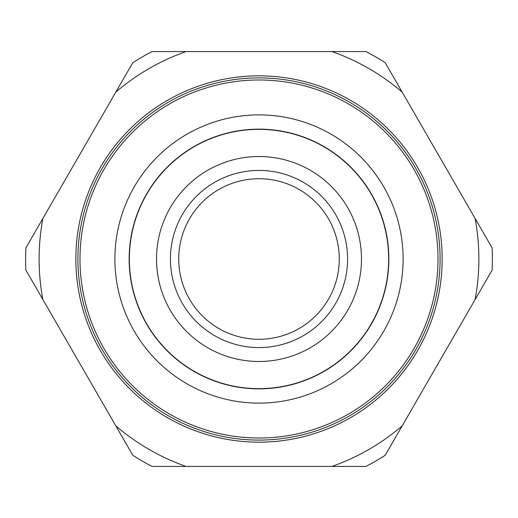 <?xml version="1.0" encoding="UTF-8"?>
<svg xmlns="http://www.w3.org/2000/svg" width="518" height="518" viewBox="0 0 518 518"><rect width="100%" height="100%" fill="white"/><g stroke="black" fill="none" stroke-linecap="round" stroke-linejoin="round"><path stroke-width="0.78" d="M170.422 259A88.578 88.578 0 0 0 259 347.578A88.578 88.578 0 0 0 347.578 259A88.578 88.578 0 0 0 259 170.422A88.578 88.578 0 0 0 170.422 259M339.277 259A80.277 80.277 0 0 0 259 178.723A80.277 80.277 0 0 0 178.723 259A80.277 80.277 0 0 0 259 339.277A80.277 80.277 0 0 0 339.277 259M361.486 259A102.486 102.486 0 0 0 259 156.514A102.486 102.486 0 0 0 156.514 259A102.486 102.486 0 0 0 259 361.486A102.486 102.486 0 0 0 361.486 259M129.351 259A129.649 129.649 0 0 0 259 388.649A129.649 129.649 0 0 0 388.649 259A129.649 129.649 0 0 0 259 129.351A129.649 129.649 0 0 0 129.351 259M129.144 259A129.856 129.856 0 0 0 259 388.856A129.856 129.856 0 0 0 388.856 259A129.856 129.856 0 0 0 259 129.144A129.856 129.856 0 0 0 129.144 259M403.114 259A144.114 144.114 0 0 1 259 403.114A144.114 144.114 0 0 1 114.886 259A144.114 144.114 0 0 1 259 114.886A144.114 144.114 0 0 1 403.114 259M79.986 259A179.014 179.014 0 0 1 259 79.986A179.014 179.014 0 0 1 438.014 259A179.014 179.014 0 0 1 259 438.014A179.014 179.014 0 0 1 79.986 259M77.907 259A181.093 181.093 0 0 1 259 77.907A181.093 181.093 0 0 1 440.093 259A181.093 181.093 0 0 1 259 440.093A181.093 181.093 0 0 1 77.907 259M42.89 299.559L25.9 270.131A233.365 233.365 0 0 1 25.9 247.869L42.89 218.441A219.885 219.885 0 0 0 42.89 299.559L115.818 425.874A219.885 219.885 0 0 0 186.072 466.433L331.928 466.433A219.885 219.885 0 0 0 402.182 425.874L385.191 455.303A233.365 233.365 0 0 1 365.909 466.433L331.928 466.433M42.89 218.441L115.818 92.126A219.885 219.885 0 0 1 186.072 51.567L331.928 51.567A219.885 219.885 0 0 1 402.182 92.126L492.1 247.869A233.365 233.365 0 0 1 492.1 270.131L475.11 299.559A219.885 219.885 0 0 0 475.11 218.441M475.11 299.559L402.182 425.874M186.072 466.433L152.091 466.433A233.365 233.365 0 0 1 132.809 455.303L115.818 425.874M331.928 51.567L365.909 51.567A233.365 233.365 0 0 1 385.191 62.697L402.182 92.126M115.818 92.126L132.809 62.697A233.365 233.365 0 0 1 152.091 51.567L186.072 51.567M442.165 259A183.165 183.165 0 0 0 259 75.835A183.165 183.165 0 0 0 75.835 259A183.165 183.165 0 0 0 259 442.165A183.165 183.165 0 0 0 442.165 259"/></g></svg>
